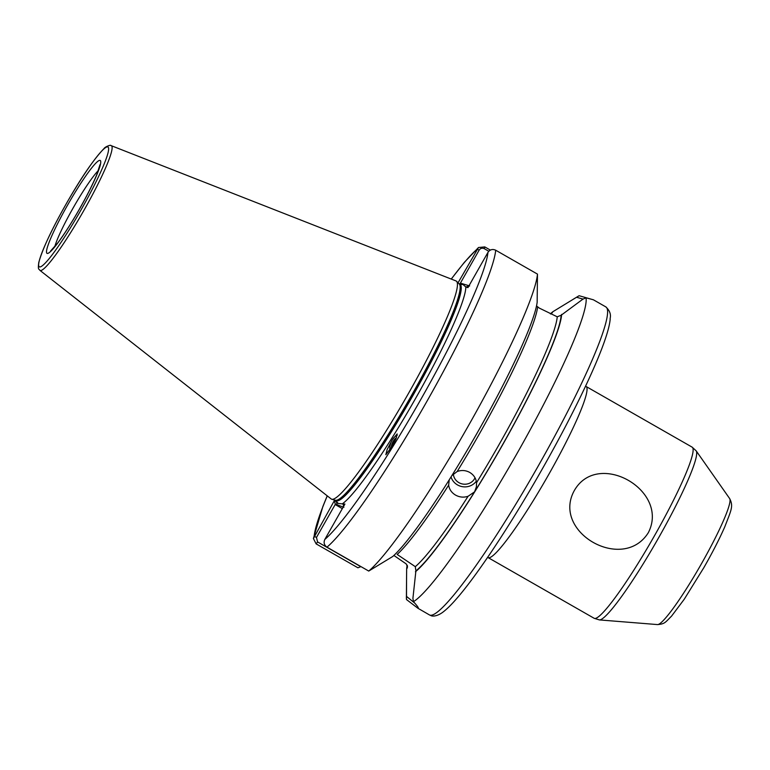 <?xml version="1.0" encoding="UTF-8"?>
<svg xmlns="http://www.w3.org/2000/svg" width="770" height="770" viewBox="0 0 770 770"><rect width="100%" height="100%" fill="white"/><g stroke="black" fill="none" stroke-linecap="round" stroke-linejoin="round"><path stroke-width="1.16" d="M451.932 475.523L457.149 471.538C461.471 469.941 465.667 470.229 469.719 472.414C473.666 474.801 475.947 478.209 476.582 482.655L476.389 486.861L474.57 491.857L468.083 496.265C463.79 497.699 459.613 497.314 455.561 495.1C451.615 492.742 449.314 489.422 448.65 485.148L449.218 479.864M476.312 481.154A14.081 13.273 10.8 0 1 457.505 484.927A14.081 13.273 10.8 0 1 451.056 476.928M475.013 477.785A11.271 10.616 10.8 0 1 458.92 482.655A11.271 10.616 10.8 0 1 453.357 473.993M389.822 450.2A11.55 7.325 106.2 0 1 390.939 442.606A11.55 7.325 106.2 0 1 392.382 439.68L387.146 449.516L385.837 454.714L392.305 446.119L395.972 438.842L397.156 433.943L392.382 439.68A11.55 7.325 106.2 0 1 397.262 435.223M648.321 532.686C622.92 573.178 551.041 532.022 574.41 490.394C598.04 449.372 669.996 490.557 648.321 532.686M536.517 305.911L539.327 308.115L557.239 316.807L561.147 315.238L582.88 299.174L586.057 297.817A177.475 20.395 119.8 0 1 516.304 454.762A177.475 20.395 119.8 0 1 413.452 601.668C417.658 606.288 419.13 608.473 417.879 608.233L429.525 614.97A177.475 20.395 119.8 0 0 430.026 615.182A177.475 20.395 119.8 0 0 536.517 469.017A177.475 20.395 119.8 0 0 605.788 306.874C612.814 313.419 609.628 318.501 610.196 319.261C609.696 324.208 608.117 330.609 605.461 338.463C595.826 367.56 570.291 419.997 540.511 472.077C510.269 525.188 477.159 575.219 456.591 598.685C451.21 604.902 446.523 609.484 442.538 612.429C436.292 616.924 431.749 616.202 431.171 615.682L429.525 614.97M537.479 274.11A177.475 20.395 119.8 0 1 467.631 427.129A177.475 20.395 119.8 0 1 368.734 571.061L392.767 556.479A153.076 17.585 119.8 0 0 477.111 433.077A153.076 17.585 119.8 0 0 537.152 302.321L537.479 274.11L495.697 250.211C492.521 248.825 489.941 249.547 487.959 252.377L467.939 287.624L465.84 286.989L462.837 284.4L460.643 284.717M360.947 566.614L357.925 567.788L316.143 543.889L313.4 538.538L334.247 500.837L336.298 501.453L338.357 503.513L344.922 504.061L324.825 539.433C323.439 542.552 324.151 545.121 326.961 547.162L368.734 571.061M455.946 280.906A125.626 14.438 119.8 0 1 456.523 281.281A125.626 14.438 119.8 0 1 406.31 397.224A125.626 14.438 119.8 0 1 331.812 499.268A125.626 14.438 119.8 0 1 331.745 499.249A125.626 14.438 119.8 0 1 331.196 498.96L39.924 270.366A71.831 8.258 119.8 0 0 40.242 270.53A71.831 8.258 119.8 0 0 83.651 210.836A71.831 8.258 119.8 0 0 111.255 145.674L455.946 280.906M418.283 607.876L417.879 608.233L406.512 599.57A177.475 20.395 119.8 0 1 406.396 597.587L406.647 569.117A153.076 17.585 119.8 0 1 407.176 565.132M583.054 299.097L576.557 297.258L579.117 295.719L593.458 299.828M593.15 299.713L586.057 297.817M395.972 438.861L392.642 443.405L391.497 447.524M391.275 447.88A9.298 5.9 106.2 0 1 392.219 443.279A9.298 5.9 106.2 0 1 396.415 437.784M406.647 569.117L407.522 566.941L406.185 563.9L393.894 555.459M550.406 313.852A153.076 17.585 119.8 0 1 552.86 311.725L551.618 313.457M448.65 485.148A149.303 17.152 119.8 0 1 397.156 554.429L415.3 566.662L415.896 570.907L412.913 598.367L413.452 601.668M458.044 282.802L478.497 247.507L484.802 246.91L490.375 250.106M576.557 297.258L552.86 311.725M406.512 599.57L406.55 577.933M561.628 314.381A153.076 17.585 119.8 0 1 501.405 446.975A153.076 17.585 119.8 0 1 415.415 571.773M343.911 507.286L335.364 504.196L316.46 537.46L317.587 541.955L360.822 566.691M335.508 504.735L342.323 508.633M406.599 596.452L414.818 603.16M488.806 251.261L484.214 248.643C482.116 247.747 480.422 248.248 479.133 250.154L460.065 283.716L461.249 283.389L469.652 285.93L465.84 286.989A127.887 14.697 119.8 0 1 415.492 398.591A127.887 14.697 119.8 0 1 342.871 503.445L343.641 506.304M461.904 284.265L463.078 283.938M459.17 283.918L460.065 283.716M451.307 279.087A171.845 19.741 119.8 0 1 477.179 249.114L479.133 250.154M327.279 495.89A171.845 19.741 119.8 0 0 314.16 536.199L316.46 537.46M334.247 500.837L335.364 504.196M335.499 500.231A124.615 14.322 119.8 0 0 335.566 500.25A124.615 14.322 119.8 0 0 409.467 399.024A124.615 14.322 119.8 0 0 459.276 284.024L459.979 284.486A124.499 14.303 119.8 0 1 411.382 398.234A124.499 14.303 119.8 0 1 336.673 500.769A124.499 14.303 119.8 0 1 336.326 500.625A127.887 14.697 119.8 0 0 336.298 501.453L337.337 505.293M100.061 160.381A53.525 6.15 119.8 0 1 79.676 208.728A53.525 6.15 119.8 0 1 47.201 253.426A53.525 6.15 119.8 0 1 67.596 205.07A53.525 6.15 119.8 0 1 100.061 160.381M98.387 170.478A47.894 5.505 -60.2 0 0 73.718 206.947A47.894 5.505 -60.2 0 0 54.786 246.698M729.642 498.556C733.627 506.275 731.288 509.894 724.772 526.863C719.498 538.856 712.539 552.437 703.876 567.606L684.251 599.233L671.613 616.058C665.261 622.401 664.972 623.95 657.541 624.586A72.698 8.354 -60.2 0 0 700.45 565.498A72.698 8.354 -60.2 0 0 729.642 498.556L696.157 450.825A97.54 11.204 119.8 0 1 656.993 540.636A97.54 11.204 119.8 0 1 599.426 619.917L594.199 618.31A98.599 11.329 -60.2 0 0 594.479 618.425A98.599 11.329 -60.2 0 0 653.643 537.219A98.599 11.329 -60.2 0 0 692.124 447.139L696.157 450.825M692.124 447.139L586.047 386.463A98.599 11.329 119.8 0 1 547.566 476.534A98.599 11.329 119.8 0 1 488.401 557.74A98.599 11.329 119.8 0 1 488.132 557.624L594.199 618.31M459.613 284.274A124.499 14.303 119.8 0 1 411.016 398.023A124.499 14.303 119.8 0 1 336.317 500.567A124.499 14.303 119.8 0 1 335.961 500.413L336.894 501.183M111.188 145.655A71.831 8.258 119.8 0 1 111.255 145.674L110.976 145.578C110.841 144.442 104.787 146.993 104.085 148.495C93.95 159.015 81.553 177.062 66.903 202.664C51.879 229.008 42.504 248.97 38.76 262.541C37.788 270.453 38.846 268.489 39.924 270.366M107.733 146.887A69.05 7.931 119.8 0 1 81.418 209.257A69.05 7.931 119.8 0 1 39.539 266.921A69.05 7.931 119.8 0 1 65.845 204.541A69.05 7.931 119.8 0 1 107.733 146.887M407.137 568.26A152.123 17.479 119.8 0 1 407.417 565.786M550.714 313.996A152.123 17.479 119.8 0 1 552.379 312.582M537.633 307.143A149.303 17.152 119.8 0 1 457.149 471.538M557.239 316.807A149.303 17.152 119.8 0 1 476.582 482.655M468.083 496.265A149.303 17.152 119.8 0 1 415.3 566.662M561.147 315.238A152.123 17.479 119.8 0 1 474.57 491.857A152.123 17.479 119.8 0 1 415.896 570.907M495.697 250.211A177.475 20.395 119.8 0 1 425.849 403.22A177.475 20.395 119.8 0 1 326.961 547.162M487.959 252.377A171.845 19.741 119.8 0 1 420.324 400.304A171.845 19.741 119.8 0 1 324.825 539.433M484.802 246.91L484.214 248.643M316.143 543.889L317.587 541.955M99.965 164.732L96.876 174.395C92.756 184.357 86.664 196.398 78.598 210.537C70.888 223.897 63.92 234.715 57.702 243.002L50.628 250.972M487.631 557.355L488.132 557.624M657.541 624.586L599.426 619.917M331.812 499.268L335.961 500.413M459.276 284.024L456.523 281.281M593.449 299.819L605.788 306.874M573.409 299.135L579.078 295.738M478.488 247.517L464.358 262.32L451.239 279.058M327.212 495.841L322.9 506.419L313.4 538.538M586.047 386.463L585.566 386.165M463.049 284.245L461.962 284.265"/></g></svg>
